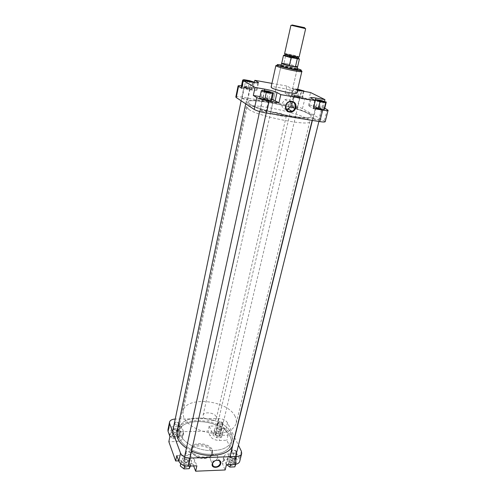 <?xml version="1.0" encoding="UTF-8"?>
<svg xmlns="http://www.w3.org/2000/svg" width="496" height="496" viewBox="0 0 496 496"><rect width="100%" height="100%" fill="white"/><g stroke="black" fill="none" stroke-linecap="round" stroke-linejoin="round"><path stroke-width="0.37" stroke-dasharray="2.48 1.86" d="M318.079 100.762L317.669 100.843L317.911 101.054C320.23 101.885 322.003 102.25 323.225 102.139L322.89 101.891M264.814 91.562L264.604 91.828C266.953 92.69 268.807 93.062 270.171 92.938L269.861 92.696M246.121 80.854L245.818 81.065C247.988 81.846 249.724 82.2 251.032 82.113L250.654 81.859M300.185 90.675L295.864 89.534L297.637 89.472M297.538 89.906L296.118 89.981C298.276 90.743 299.937 91.084 301.115 91.004L300.712 90.743M281.12 65.447C283.228 65.286 294.302 67.754 296.868 68.95L297.166 69.093M296.403 69.297C293.948 68.138 283.303 65.776 281.375 65.962L280.978 66.08L281.536 66.483C284.233 67.809 297.302 70.544 297.023 69.725L296.856 69.527M290.699 101.469C289.329 99.324 287.413 98.735 284.958 99.696L281.957 103.54C281.592 107.117 283.042 109.064 286.304 109.374M292.175 106.894L291.983 106.702C293.161 106.559 294.81 106.888 296.937 107.688L297.135 107.886C295.951 108.029 294.302 107.694 292.175 106.894M242.191 98.543L242.06 98.382C243.362 98.22 245.086 98.555 247.231 99.386L247.368 99.547C246.059 99.708 244.336 99.374 242.191 98.543M260.549 110.472L260.381 110.273C261.745 110.069 263.581 110.422 265.893 111.34L266.067 111.544C264.697 111.749 262.855 111.389 260.549 110.472M313.497 119.052L313.261 118.811C314.483 118.631 316.237 118.984 318.525 119.865L318.767 120.106C317.539 120.286 315.778 119.933 313.497 119.052M248.75 109.374C257.895 116.455 310.831 126.883 309.814 121.52C309.957 120.807 309.101 119.908 307.241 118.823C295.703 111.606 247.132 102.157 247.064 107.26L248.75 109.374M249.866 104.104C259.086 110.974 312.151 121.508 311.073 116.355C311.209 115.68 310.341 114.812 308.469 113.751C296.85 106.721 248.18 97.179 248.155 102.064L249.866 104.104L248.155 102.064C248.18 97.179 296.85 106.721 308.469 113.751C310.341 114.812 311.209 115.68 311.073 116.355C312.151 121.508 259.086 110.974 249.866 104.104M285.764 115.357C283.092 113.565 270.556 111.116 270.649 112.412L271.145 112.995C273.674 114.781 286.477 117.285 286.322 115.977L285.764 115.357M296.806 93.031L295.827 92.175C291.27 89.633 270.897 85.517 271.101 87.191M293.768 94.835L285.119 93.329L288.622 95.22C291.109 96.379 294.915 97.433 300.043 98.394L308.772 99.907L305.021 97.96C302.498 96.813 298.747 95.771 293.768 94.835L291.301 105.443C296.255 106.349 299.981 107.409 302.479 108.612L325.227 121.644M291.636 95.635L296.317 97.148L301.76 98.09L302.467 97.52L297.811 96.019L292.423 95.083L291.636 95.635L293.161 89.057L297.867 90.539L303.595 91.301M241.595 88.3L250.933 89.912C254.64 90.526 256.643 90.607 256.94 90.16L253.239 87.78L241.496 85.802M241.85 87.091L245.836 88.412L251.602 89.41L252.737 88.889L248.192 87.389L242.488 86.397L241.273 86.899M272.062 99.293L260.022 96.602M271.876 100.13L266.898 98.462L260.853 97.439L259.699 98.072M324.737 108.19L323.039 107.31L313.993 105.772C310.614 105.22 308.779 105.164 308.5 105.611L313.379 108.537M324.533 109.027L319.436 107.365L313.745 106.398L313.081 107.093L313.683 107.285M235.817 97.024C236.158 96.515 238.185 96.559 241.912 97.154L291.301 105.443M285.119 93.329L286.781 86.025L290.321 87.835L297.495 90.08M286.781 86.025L271.944 83.378M308.772 99.907L310.546 92.529M323.039 107.31L324.483 101.5M253.239 87.78L254.349 82.541M314.737 100.297L313.081 107.093M321.148 100.44L319.436 107.365M315.437 99.448L313.745 106.398M268.479 91.289L266.898 98.462M262.409 90.235L260.853 97.439M245.452 80.991L253.493 82.41M247.256 81.58L245.836 88.412M253.041 82.603L251.602 89.41M254.088 82.503L252.737 88.889M249.6 80.668L248.192 87.389M243.883 79.651L242.488 86.397M297.699 89.218L293.942 88.548L293.161 89.057M297.867 90.539L296.317 97.148M303.323 91.506L301.76 98.09M303.93 91.357L302.467 97.52M299.342 89.509L297.811 96.019M293.942 88.548L292.423 95.083M220.143 429.604L220.77 431.328C219.895 431.966 218.779 431.942 217.428 431.253L216.616 430.336C216.82 428.99 217.992 428.742 220.143 429.604M217.298 431.105C218.841 431.892 220.119 431.917 221.117 431.191L221.352 430.764L220.398 429.22C218.42 428.321 217.068 428.439 216.343 429.567L217.298 431.105M295.678 96.546L299.609 97.247L298.456 96.615C295.926 95.945 294.605 95.759 294.494 96.069L295.678 96.546M298.561 96.999L299.882 97.724L293.967 96.274L298.561 96.999M188.089 465.632C186.713 463.896 185.051 463.549 183.098 464.597L182.838 465.831C183.545 468.112 189.032 467.926 188.102 465.663L188.089 465.632M183.235 465.539L183.464 464.461C185.163 463.543 186.62 463.847 187.823 465.36L187.872 465.955C186.459 467.43 184.915 467.294 183.235 465.539M233.48 463.903C232.091 462.26 230.491 461.894 228.699 462.811L228.489 464.095C230.981 466.209 232.674 466.203 233.548 464.082L233.48 463.903M228.873 463.803L229.053 462.687C230.628 461.888 232.016 462.204 233.232 463.636L233.312 464.318C232.01 465.639 230.528 465.471 228.873 463.803M220.1 434.899C218.748 433.38 217.217 433.064 215.512 433.938L215.345 435.004C217.676 436.92 219.282 436.933 220.156 435.048L220.1 434.899M215.71 434.732L215.853 433.802C217.347 433.039 218.68 433.318 219.864 434.639L219.933 435.203C218.693 436.406 217.285 436.251 215.71 434.732M176.936 435.841C175.596 434.242 174.003 433.938 172.155 434.924L171.951 435.947C172.565 437.98 177.779 437.881 176.942 435.866L176.936 435.841M172.323 435.668L172.503 434.775C174.115 433.913 175.503 434.18 176.675 435.575L176.719 436.058C175.379 437.391 173.916 437.261 172.323 435.668M185.634 452.997L185.609 452.935C184.772 450.728 190.191 450.628 190.917 452.829L190.7 454.02C188.747 455.08 187.06 454.739 185.634 452.997M190.52 453.127C188.815 451.397 187.265 451.255 185.857 452.705L185.907 453.27C187.147 454.795 188.623 455.092 190.328 454.162L190.52 453.127M231.558 451.565L231.483 451.354C232.401 449.32 234.1 449.339 236.586 451.403L236.418 452.637C234.614 453.567 232.996 453.208 231.558 451.565M236.195 451.695C234.515 450.058 233.027 449.884 231.725 451.174L231.812 451.831C233.064 453.27 234.478 453.586 236.046 452.774L236.195 451.695M218.153 422.958L218.091 422.784C219.003 420.98 220.615 421.011 222.933 422.883L222.803 423.913C221.098 424.793 219.548 424.471 218.153 422.958M222.568 423.156C220.974 421.662 219.561 421.507 218.321 422.679L218.395 423.218C219.61 424.545 220.962 424.824 222.456 424.055L222.568 423.156M174.505 423.615L174.487 423.565C175.466 421.594 177.14 421.581 179.521 423.541L179.347 424.52C177.5 425.512 175.888 425.215 174.505 423.615M179.143 423.82C177.531 422.251 176.055 422.121 174.722 423.417L174.766 423.888C175.975 425.283 177.382 425.543 178.994 424.675L179.143 423.82M210.019 457.926L210.8 460.462C213.838 461.795 216.182 460.865 217.831 457.659L217 455.074C213.956 453.797 211.625 454.745 210.019 457.926M231.093 433.151C232.277 435.618 232.599 438.018 232.054 440.349C229.239 447.919 220.956 451.273 207.216 450.418C194.68 449.016 182.801 441.818 179.986 434.223L179.428 428.395C181.945 412.015 224 416.194 231.093 433.151C224 416.194 181.945 412.015 179.428 428.395L179.986 434.223C182.801 441.818 194.68 449.016 207.216 450.418C220.956 451.273 229.239 447.919 232.054 440.349C232.599 438.018 232.277 435.618 231.093 433.151M230.225 436.728C231.403 439.202 231.719 441.614 231.173 443.963C228.346 451.583 220.075 454.975 206.355 454.131C193.855 452.743 182.001 445.526 179.211 437.894L178.665 432.028C181.201 415.549 223.175 419.678 230.225 436.728C231.403 439.202 231.719 441.614 231.173 443.963C228.346 451.583 220.075 454.975 206.355 454.131C193.855 452.743 182.001 445.526 179.211 437.894L178.665 432.028C181.201 415.549 223.175 419.678 230.225 436.728M212.338 449.959L212.648 452.774C211.693 459.581 194.072 457.765 191.809 450.573L191.561 447.981C192.572 441.18 209.765 442.86 212.338 449.959M167.952 429.858C168.541 427.918 170.457 426.864 173.705 426.709L181.536 426.572L183.464 431.508L183.625 433.169C183.049 435.073 181.158 436.114 177.946 436.294L169.911 436.474M176.861 428.532L180.346 431.167L178.907 433.926L173.941 434.025L170.45 431.359L171.938 428.618L176.861 428.532L175.9 433.144L179.366 435.786L177.928 438.563L172.974 438.681L169.83 436.257M225.717 430.292L228.055 435.19L220.453 435.358C216.051 435.166 213.026 433.702 211.37 430.962L209.194 426.114L216.733 425.983C221.024 426.176 224.025 427.608 225.717 430.292L227.503 422.815L234.552 437.255M219.92 427.769L223.491 430.336L222.375 433.02L217.639 433.12L214.061 430.516L215.227 427.85L219.92 427.769L218.866 432.27L222.419 434.849L221.303 437.559L216.572 437.67L213.007 435.054L214.179 432.363L218.866 432.27M226.449 464.665L223.975 459.135L223.721 456.971C224.31 455.111 226.077 454.094 229.022 453.914L236.865 453.66L239.425 459.036L239.723 461.336M228.321 456.444L233.256 456.277L237.088 459.116L236.003 462.16L231.024 462.346L227.18 459.47L228.321 456.444L227.18 461.137L232.097 460.958L235.916 463.81L235.767 464.225M176.799 455.607L185.107 455.34C189.819 455.489 193.006 457.095 194.668 460.17L196.869 465.806M182.801 457.988L187.984 457.814L191.723 460.728L190.284 463.865L185.045 464.058L181.3 461.1L182.801 457.988L181.759 462.793L186.93 462.607L190.65 465.533L190.414 466.054M234.676 437.515L238.446 445.247M227.503 422.815C225.792 420.155 222.778 418.729 218.469 418.525L175.237 419.07M181.536 426.572L180.451 431.694L182.367 436.666L182.522 438.34C181.945 440.256 180.054 441.316 176.843 441.502L168.832 441.7M180.451 431.694L208.047 431.154L210.199 436.046C211.848 438.799 214.861 440.268 219.251 440.454L226.833 440.262L235.569 458.856L227.745 459.135C224.812 459.321 223.045 460.35 222.45 462.229L222.698 464.411L225.147 469.979M178.69 460.871L183.942 460.685C188.641 460.821 191.816 462.433 193.465 465.527L193.62 465.93M228.055 435.19L226.833 440.262M236.865 453.66L235.569 458.856M209.194 426.114L208.047 431.154M180.259 465.93L181.759 462.793M186.93 462.607L187.984 457.814M190.65 465.533L191.723 460.728M189.794 466.073L190.284 463.865M184.692 465.676L185.045 464.058M180.736 463.71L181.3 461.1M226.66 464.659L226.033 464.188L227.18 461.137M232.097 460.958L233.256 456.277M235.916 463.81L237.088 459.116M235.476 464.275L236.003 462.16M230.491 464.51L231.024 462.346M226.033 464.188L227.18 459.47M222.419 434.849L223.491 430.336M221.303 437.559L222.375 433.02M216.572 437.67L217.639 433.12M213.007 435.054L214.061 430.516M214.179 432.363L215.227 427.85M169.496 436.003L170.99 433.244L175.9 433.144M179.366 435.786L180.346 431.167M177.928 438.563L178.907 433.926M172.974 438.681L173.941 434.025M169.582 435.569L170.45 431.359M170.99 433.244L171.938 428.618M188.083 459.935L188.647 461.919C187.631 462.675 186.403 462.669 184.958 461.894L184.171 460.97C184.363 459.308 185.665 458.961 188.083 459.935M184.797 461.751C186.453 462.638 187.854 462.644 189.013 461.776L189.317 461.218L188.368 459.513C186.192 458.49 184.692 458.67 183.855 460.052L184.797 461.751M264.163 99.076L268.596 99.839L267.443 99.132C264.573 98.363 263.085 98.177 262.979 98.58L264.163 99.076M267.586 99.553L268.9 100.366L263.835 99.498L262.39 98.785C263.097 98.537 264.827 98.791 267.586 99.553M176.998 431.749C179.713 414.234 224.229 418.599 231.775 436.691C233.046 439.338 233.38 441.911 232.791 444.422M191.568 451.031L186.446 448.124M310.242 114.043C312.251 115.171 313.187 116.101 313.038 116.833C314.222 122.314 257.678 111.085 247.969 103.794L246.183 101.643C246.245 96.46 297.823 106.572 310.242 114.043M176.911 430.416L177.463 432.121C176.508 432.841 175.324 432.834 173.904 432.109L173.178 431.278C173.395 429.809 174.635 429.524 176.911 430.416M173.743 431.96C175.367 432.785 176.719 432.791 177.81 431.966L178.058 431.501L177.184 430.026C175.1 429.077 173.662 429.232 172.875 430.485L173.743 431.96M245.433 87.835L249.637 88.561L248.608 87.959C245.929 87.253 244.522 87.067 244.373 87.401L245.433 87.835M248.75 88.362L249.928 89.057L243.834 87.612C244.509 87.401 246.152 87.649 248.75 88.362M291.555 25.37L305.66 28.669M235.135 416.466C227.831 399.925 185.423 395.492 183.012 411.389L183.619 417.062C186.515 424.471 198.561 431.576 211.215 433.051C225.085 434 233.399 430.807 236.17 423.466C236.697 421.203 236.35 418.872 235.135 416.466M216.157 416.683C214.501 412.498 203.651 411.32 203.093 415.288L203.279 416.832C204.811 421.054 215.841 422.282 216.374 418.308L216.157 416.683M297.65 66.997L297.036 66.576C294.171 65.261 281.375 62.577 281.592 63.345M297.594 66.793L289.968 64.381L281.728 63.19M299.113 57.009L298.549 56.674C295.945 55.577 284.369 53.115 284.586 53.711M285.56 56.11L283.96 63.234L289.968 64.381L291.704 56.724L299.379 59.061M284.909 55.44L291.704 56.724M285.684 55.546L285.566 56.079M233.542 458.341L234.199 460.344C233.275 461.007 232.122 460.976 230.745 460.245L229.859 459.209C230.045 457.696 231.272 457.411 233.542 458.341M230.609 460.102C232.19 460.939 233.504 460.976 234.558 460.214L234.856 459.711L233.814 457.932C231.756 456.959 230.342 457.095 229.58 458.335L230.609 460.102M317.403 108.066L321.526 108.791L320.236 108.06C317.533 107.334 316.144 107.155 316.076 107.514L317.403 108.066M320.335 108.463L321.811 109.306L317.099 108.475L315.499 107.719C316.113 107.496 317.725 107.744 320.335 108.463M300.991 70.854L301.847 71.492M275.863 65.59C276.049 65.255 277.729 65.336 280.903 65.819M281.034 65.838L297.079 69.483M297.203 69.521L300.818 70.779M297.29 68.566L281.238 64.92M327.23 109.48L324.384 120.813M302.479 108.612L305.021 97.96M241.912 97.154L244.175 86.199M309.268 106.324L311.166 98.475M313.993 105.772L315.53 99.46M263.029 97.117L264.287 91.326M264.349 91.041L264.449 90.588M256.432 89.633L257.883 82.82M250.933 89.912L252.545 82.249M300.043 98.394L301.791 90.979M288.622 95.22L290.321 87.835M211.172 451.614C215.214 459.711 195.027 460.449 192.243 452.197C188.716 444.137 208.227 443.647 211.172 451.614M191.592 451.534C193.855 458.738 211.463 460.548 212.424 453.728L212.114 450.907C209.548 443.802 192.361 442.122 191.351 448.942L191.592 451.534M241.378 451.255L239.425 459.036M173.705 426.709L175.286 419.07M218.469 418.525L216.733 425.983M194.668 460.17L193.465 465.527M185.107 455.34L183.942 460.685M229.022 453.914L227.745 459.135M223.975 459.135L222.698 464.411M211.37 430.962L210.199 436.046M220.453 435.358L219.251 440.454M177.946 436.294L176.843 441.502M183.464 431.508L182.367 436.666M285.064 54.008C285.256 53.562 295.69 55.8 298.034 56.792L298.555 57.071L298.146 56.637C295.876 55.676 285.119 53.115 285.051 54.002M285.386 54.083C288.436 55.378 302.095 58.063 298.27 56.618C295.163 55.323 281.815 52.688 285.386 54.083M298.27 58.361L297.749 58.044C295.331 57.015 284.561 54.727 284.76 55.298M284.828 55.385C286.415 55.298 295.728 57.369 297.885 58.292L298.17 58.416M286.217 55.428L284.778 55.236M283.458 55.44L284.605 55.403M298.282 58.305L291.27 56.42M296.019 89.757L295.746 89.28M281.375 65.962L281.114 65.491M284.958 99.696L288.97 101.94M291.983 106.702L295.92 89.813M242.06 98.382L245.675 80.929M260.381 110.273L264.43 91.655M313.261 118.811L317.669 100.843M309.814 121.52L236.17 423.466M270.649 112.412L280.978 66.08M286.322 115.977L216.374 418.308M297.067 69.527L287.934 108.99L297.023 69.725M247.064 107.26L183.012 411.389M308.5 105.611L310.384 97.799M256.94 90.16L258.559 82.59M318.767 120.106L323.225 102.139M266.067 111.544L270.171 92.938M247.368 99.547L251.032 82.113M297.135 107.886L301.115 91.004M296.713 69.446L297.16 69.136M220.77 431.328L221.117 431.191M299.609 97.247L299.882 97.724M221.352 430.764L299.993 97.656M216.343 429.567L293.967 96.274M294.494 96.069L294.035 96.379M183.464 464.461L183.098 464.597M229.053 462.687L228.699 462.811M215.853 433.802L215.512 433.938M172.503 434.775L172.155 434.924M210.8 460.462L212.381 464.219M212.648 452.774L212.424 453.728C211.662 458.23 198.884 462.396 191.741 452.03L191.561 447.981M174.722 423.417L172.279 435.19M218.321 422.679L215.642 434.18M231.725 451.174L228.792 463.134M185.857 452.705L183.191 464.957M223.721 456.971L222.45 462.229M183.625 433.169L182.522 438.34M190.576 453.71L187.872 465.955M236.282 452.364L233.312 464.318M222.642 423.708L219.933 435.203M179.192 424.297L176.719 436.058M217 455.074L219.511 460.821M178.994 424.675L179.347 424.52M222.456 424.055L222.803 423.913M236.046 452.774L236.418 452.637M190.328 454.162L190.7 454.02M188.647 461.919L189.013 461.776M268.596 99.839L268.9 100.366M189.317 461.218L190.011 458.075M266.234 112.989L269.043 100.273M183.855 460.052L184.537 456.909M259.625 111.507L262.39 98.785M262.979 98.58L262.483 98.927M312.164 120.385L313.038 116.833M245.725 103.819L246.183 101.643M177.463 432.121L177.81 431.966M249.637 88.561L249.928 89.057M178.058 431.501L250.046 88.982M241.112 100.769L243.834 87.612M244.373 87.401L243.908 87.724M203.093 415.288L281.021 65.881M234.199 460.344L234.558 460.214M321.526 108.791L321.811 109.306M234.856 459.711L235.643 456.525M318.903 121.47L321.947 109.225M229.58 458.335L229.97 456.717M312.387 120.423L315.499 107.719M316.076 107.514L315.586 107.849"/><path stroke-width="0.74" d="M317.645 100.576L317.502 100.26C319.306 100.328 321.284 100.769 323.442 101.581L323.64 101.699C324.7 102.387 319.027 101.327 317.645 100.576M322.89 101.891L318.079 100.762M264.306 91.332L270.58 92.467C271.752 93.223 265.534 92.101 264.306 91.332M269.861 92.696L264.814 91.562M245.526 80.6L251.422 81.685C252.458 82.342 246.586 81.263 245.526 80.6M250.654 81.859L246.121 80.854M297.637 89.472L301.345 90.508L300.185 90.675M300.712 90.743L297.538 89.906M285.69 105.859C287.097 98.704 297.656 100.521 295.728 107.539C294.333 114.607 283.842 112.914 285.69 105.859M295.188 107.384C295.362 102.728 293.285 100.911 288.97 101.94C287.395 102.759 286.384 104.055 285.925 105.834C285.758 110.422 287.798 112.245 292.026 111.315C293.651 110.521 294.705 109.207 295.188 107.384M297.166 69.093L297.197 69.111C300.489 70.717 284.636 67.623 281.251 65.993L281.12 65.447M286.304 109.374L288.009 108.959C289.608 108.178 290.65 106.888 291.121 105.084L290.699 101.469M271.932 87.972C276.086 90.47 297.197 94.755 296.806 93.031L301.847 71.492C302.337 72.831 281.021 68.374 276.737 66.228L275.863 65.59L271.101 87.191L271.932 87.972M241.496 85.802C239.357 85.566 238.216 85.61 238.08 85.938L241.595 88.3L243.183 80.594L252.545 82.249C256.265 82.882 258.267 82.993 258.559 82.59L254.82 80.321L271.944 83.378M253.493 82.41L254.169 82.131L249.6 80.668L243.883 79.651L242.668 80.092L241.273 86.899L241.85 87.091M260.022 96.602L253.326 95.468L256.785 97.576C259.303 98.871 263.432 100.049 269.161 101.103L278.969 102.753L272.062 99.293M261.268 90.805L259.699 98.072L264.703 99.752L270.822 100.787L271.876 100.13L273.476 92.919L268.479 91.289L262.409 90.235L261.268 90.805L266.296 92.461L272.434 93.521L273.476 92.919M324.483 101.5L324.948 99.628L315.878 98.047C312.486 97.476 310.657 97.396 310.384 97.799L315.313 100.595L313.379 108.537L322.698 110.106C326.033 110.639 327.837 110.689 328.098 110.248L324.737 108.19M313.683 107.285L318.203 108.767L323.956 109.74L324.533 109.027L326.269 102.071L321.148 100.44L315.437 99.448L314.793 100.08L319.939 101.73L325.711 102.722L326.269 102.071M296.856 69.527L296.403 69.297M238.52 86.422L236.251 97.551L254.237 109.449L256.785 97.576M236.251 97.551L235.817 97.024L238.08 85.938M328.098 110.248L325.227 121.644C324.954 122.14 323.156 122.134 319.827 121.619L322.698 110.106M269.161 101.103L266.526 113.032L319.827 121.619M266.526 113.032C260.822 112.015 256.723 110.819 254.237 109.449M324.948 99.628L310.546 92.529L297.495 90.08M315.313 100.595L280.804 94.624L277.022 92.541C274.418 91.307 270.332 90.173 264.765 89.125L255.037 87.426L243.183 80.594M278.969 102.753L280.804 94.624M253.326 95.468L255.037 87.426M254.349 82.541L254.82 80.321M319.939 101.73L318.203 108.767M325.711 102.722L323.956 109.74M266.296 92.461L264.703 99.752M272.434 93.521L270.822 100.787M242.668 80.092L245.452 80.991M254.169 82.131L254.088 82.503M303.595 91.301L304.017 90.979L297.699 89.218M304.017 90.979L303.93 91.357M220.77 463.63C219.846 468.336 210.918 468.701 212.226 463.952C213.144 459.197 222.127 458.887 220.77 463.63M212.455 463.717L213.243 466.259C216.312 467.592 218.68 466.649 220.348 463.419L219.511 460.821C216.442 459.544 214.086 460.505 212.455 463.717M169.911 436.474L168.082 431.402L167.952 429.858L169.52 422.158L169.657 423.689L180.532 453.152C182.156 456.27 185.405 457.907 190.259 458.068L188.48 466.128C183.644 465.98 180.42 464.33 178.808 461.187L176.799 455.607L175.658 460.976L168.832 441.7L169.911 436.474M234.49 464.355L236.449 456.5C239.363 456.314 241.112 455.322 241.688 453.53L239.723 461.336C239.14 463.152 237.398 464.157 234.49 464.355L226.449 464.665L225.147 469.979L195.647 471.2L193.62 465.93M195.647 471.2L196.869 465.806L188.48 466.128M238.446 445.247L241.378 451.255L241.688 453.53M175.237 419.07C172.007 419.225 170.097 420.255 169.52 422.158M236.449 456.5L190.259 458.068M175.658 460.976L178.69 460.871M190.414 466.054L189.212 468.695L183.985 468.9L180.259 465.93L180.736 463.71M189.212 468.695L189.794 466.073M183.985 468.9L184.692 465.676M235.767 464.225L234.825 466.879L229.859 467.077L226.66 464.659M234.825 466.879L235.476 464.275M229.859 467.077L230.491 464.51M169.83 436.257L169.582 435.569M312.164 120.385L232.791 444.422C230.987 455.247 208.122 459.315 191.568 451.031M186.446 448.124C181.951 445.036 178.988 441.632 177.568 437.931L176.998 431.749L245.725 103.819M304.643 27.671L292.101 24.974L304.643 27.671M290.929 25.321L284.586 53.711L285.101 54.027C287.581 55.106 299.398 57.617 299.113 57.009L305.66 28.669L291.555 25.37M281.021 65.881L281.592 63.345L282.15 63.736C284.611 64.92 296.434 67.493 297.507 67.078L297.067 69.527M283.458 55.44L281.728 63.19L282.28 63.575L289.354 65.596L291.133 57.778L283.458 55.44L291.133 57.778M297.24 58.968L295.449 66.755L297.594 66.793L299.379 59.061L291.518 57.641M289.354 65.596L295.449 66.755L289.354 65.596M281.238 64.92C277.332 64.368 276.222 64.517 277.909 65.36C283.073 67.847 306.844 72.329 300.142 69.57L297.29 68.566M315.53 99.46L315.878 98.047M264.449 90.588L264.765 89.125M275.224 100.57L277.022 92.541M257.883 82.82L258.038 82.094M178.808 461.187L180.532 453.152M169.657 423.689L168.082 431.402M285.051 54.002L284.76 55.298L285.243 55.595C287.55 56.612 298.53 58.943 298.27 58.361L298.561 57.102C298.821 57.672 287.835 55.335 285.529 54.331L285.064 54.008M298.17 58.416C300.799 59.601 287.816 56.997 285.008 55.769L284.828 55.385M284.778 55.236C283.563 55.124 283.39 55.254 284.258 55.62L291.673 57.66M296.8 58.664C299.404 59.043 299.894 58.925 298.282 58.305M317.688 100.595L317.502 100.26M264.473 91.419L264.256 91.047M275.863 65.59L277.276 65.472L292.001 69.266C298.263 70.55 303.025 70.909 301.847 71.492M287.506 110.856L287.934 108.99L287.506 110.856M288.009 108.959L292.026 111.315M270.233 92.709L270.58 92.467M323.318 101.916L323.64 101.699M212.381 464.219L213.243 466.259M190.011 458.075L266.234 112.989M184.537 456.909L259.625 111.507M172.875 430.485L241.112 100.769M292.101 24.974L291.375 25.501M284.76 55.298L285.138 55.744C287.271 56.668 298.053 59.328 298.27 58.361M297.005 58.72L299.379 59.061M304.749 27.85L305.176 28.638M235.643 456.525L318.903 121.47M229.97 456.717L312.387 120.423"/></g></svg>
